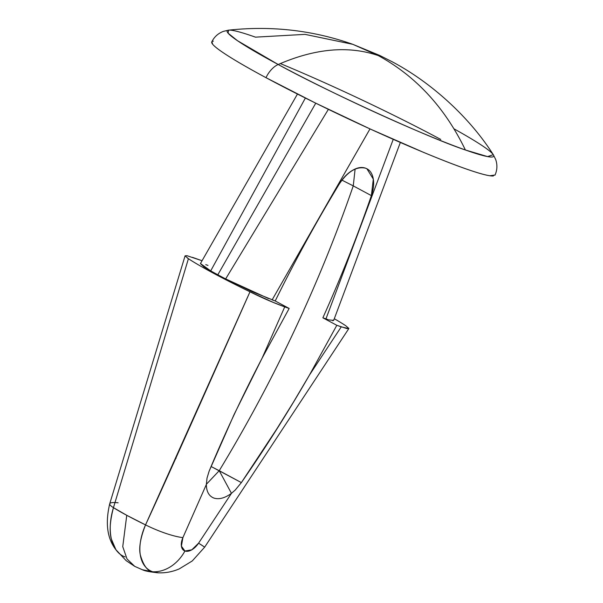 <?xml version="1.0" encoding="UTF-8"?>
<svg xmlns="http://www.w3.org/2000/svg" width="603" height="603" viewBox="0 0 603 603"><rect width="100%" height="100%" fill="white"/><g stroke="black" fill="none" stroke-linecap="round" stroke-linejoin="round"><path stroke-width="0.9" d="M213.326 41.162A156.501 11.465 25.2 0 0 265.991 77.674A19.56 11.495 -61.7 0 1 278.194 64.506A147.275 10.786 -154.8 0 1 231.348 30.24A147.275 10.786 -154.8 0 1 255.461 37.152L305.02 34.371L352.808 44.321L378.292 55.597C415.934 76.189 444.969 107.651 465.388 149.981C444.969 107.651 415.934 76.189 378.292 55.597C348.564 45.421 315.196 48.391 278.194 64.506C326.457 91.121 429.396 138.132 465.388 149.981L487.593 156.599L493.292 154.685L495.681 159.471C497.513 164.86 497.279 170.099 494.973 175.194M187.262 257.926L188.415 258.717A95.854 7.017 25.2 0 0 213.462 273.234A95.854 7.017 25.2 0 0 249.981 291.807L145.534 524.896L126.758 515.309L122.748 546.65L127.029 558.973L134.718 566.353L127.037 558.981L122.748 546.672L126.758 515.309L113.454 507.651C109.897 521.301 109.226 531.831 111.442 539.255L115.904 549.702L126.163 560.662L134.718 566.353L142.398 569.752L152.657 571.765C147.479 571.094 143.348 565.426 140.28 554.752C138.735 547.697 140.491 537.74 145.534 524.896A49.672 28.831 123.5 0 0 152.657 571.765A39.127 31.529 -70.5 0 0 184.933 551.014A14.193 8.238 -56.5 0 1 182.897 537.62A39.127 8.977 -156.2 0 1 145.534 524.896A39.127 8.977 23.8 0 0 182.897 537.62L181.397 546.152L184.933 551.014L191.784 549.823L198.591 543.167L231.454 493.344C224.881 498.108 219.025 499.676 213.892 498.07C208.947 496.118 206.43 491.581 206.354 484.473L182.897 537.62L206.354 484.473L207.033 478.043L209.12 471.199L234.107 414.457L262.049 358.272L289.161 308.457L275.217 300.965L252.062 291.633L225.65 278.918L328.379 109.339L225.65 278.918A88.03 6.445 -154.8 0 1 217.826 274.78A88.03 6.445 25.2 0 0 225.65 278.918L268.456 298.515M353.252 185.882L341.916 180.124L353.252 185.882L355.122 169.028L353.252 185.882L371.38 195.621L353.252 185.882C336.444 234.635 316.741 283.033 294.151 331.085C316.741 283.033 336.444 234.635 353.252 185.882M328.198 319.658L322.869 317.804L336.813 325.296L309.475 375.036L293.299 402.382L276.491 429.404L241.366 482.596L211.088 466.503L219.228 470.702L206.422 484.224M209.12 471.199C224.881 433.406 242.527 395.764 262.049 358.272L284.729 306.889L262.049 358.272L289.161 308.457L284.729 306.889C273.423 302.744 261.845 297.716 249.981 291.807L272.978 302.269L284.729 306.889L289.161 308.457L275.217 300.965C294.905 260.933 316.206 222.017 339.135 184.224C347.637 171.554 356.426 166.202 365.501 168.162L366.933 168.795L373.31 179.129L371.38 195.621C373.641 189.071 374.214 183.206 373.106 178.028C371.998 172.85 369.458 169.564 365.501 168.162C361.536 166.76 357.074 167.574 352.099 170.604C347.124 173.634 342.805 178.179 339.135 184.224C316.123 222.168 294.814 261.084 275.217 300.965L272.134 299.872L370.001 128.906M440.748 139.436A156.501 11.465 25.2 0 0 280.35 63.571M211.766 41.924C214.216 36.904 218.105 33.384 223.427 31.356L228.643 30.15L228.07 33.142L237.386 40.642L278.194 64.506C315.196 48.391 348.564 45.421 378.292 55.597L352.808 44.321L379.694 55.438L391.89 61.612C429.69 81.511 468.493 115.708 493.292 154.685M297.452 94.053L200.452 263.534L210.703 270.883A88.03 6.445 25.2 0 0 217.826 274.78L315.753 103.181L217.826 274.78A88.03 6.445 -154.8 0 1 210.703 270.883L203.844 266.82L200.43 263.624M334.296 318.723A95.854 7.017 -154.8 0 1 345.542 325.582A95.854 7.017 25.2 0 0 334.296 318.723M192.455 257.345L202.05 260.737L186.99 255.702L185.098 255.808M348.798 328.612L341.245 326.864L309.475 375.036L341.245 326.864L336.813 325.296L346.959 328.597L348.851 328.424L345.579 325.605M333.384 320.027L332.743 320.788M205.759 264.642L207.997 265.403M325.952 318.897L393.239 139.346L325.959 318.897L322.869 317.804C341.042 277.418 357.21 236.693 371.38 195.621C357.27 236.534 341.102 277.259 322.869 317.804L336.813 325.296L309.475 375.036C288.242 411.924 265.539 447.773 241.366 482.596L235.185 490.096L231.454 493.344L198.591 543.167L204.673 547.14L198.591 543.167A14.193 8.238 -56.5 0 1 184.933 551.014A39.127 31.529 109.5 0 1 152.657 571.765L142.398 569.752C144.863 571.011 150.275 572.043 158.619 572.842L152.657 571.765A49.672 28.831 123.5 0 0 158.8 572.85M125.107 556.953A49.672 29.374 -67 0 1 117.314 551.519A49.672 29.374 -67 0 1 113.454 507.651A54.074 3.957 25.2 0 0 126.758 515.309A54.074 3.957 25.2 0 0 145.534 524.896C160.948 491.747 195.764 414.05 249.981 291.807A95.854 7.017 -154.8 0 1 213.462 273.234A95.854 7.017 -154.8 0 1 188.415 258.717L113.454 507.651A39.127 5.585 -163.1 0 1 109.731 503.739A39.127 5.585 -163.1 0 1 118.12 502.804M453.984 128.823A147.275 10.786 -154.8 0 1 493.608 156.396A147.275 10.786 -154.8 0 1 465.388 149.981A147.275 10.786 -154.8 0 1 278.194 64.506A19.56 11.495 118.3 0 0 265.991 77.674A156.501 11.465 25.2 0 0 493.412 175.948M211.864 41.72L212.716 44.328C214.977 47.057 220.728 51.308 229.962 57.081C239.187 62.863 251.202 69.729 265.991 77.674L315.331 102.97L370.453 129.11L422.982 152.129C439.346 158.951 453.32 164.415 464.905 168.508C476.498 172.601 484.812 175.021 489.855 175.759L495.063 175.006M200.437 544.298L204.673 547.14L348.775 328.658M113.454 507.651L188.415 258.717L185.083 255.845L109.731 503.746A39.127 5.585 16.9 0 0 113.454 507.651M210.703 270.883L305.374 98.033M272.134 299.872L369.993 128.899M328.959 319.899L333.663 320.419L400.347 142.466M219.228 470.702C246.552 425.658 271.523 379.121 294.151 331.085A886.32 520.811 118.3 0 1 219.228 470.702L241.366 482.596L219.228 470.702L231.454 493.344M352.808 44.321C312.957 30.278 271.569 25.552 228.643 30.15M204.673 547.14L192.267 560.948L179.212 568.915C172.473 571.795 165.554 573.099 158.446 572.835M116.055 549.921C107.228 538.705 105.118 523.314 109.731 503.746M176.046 458.31L176.106 457.571"/></g></svg>
